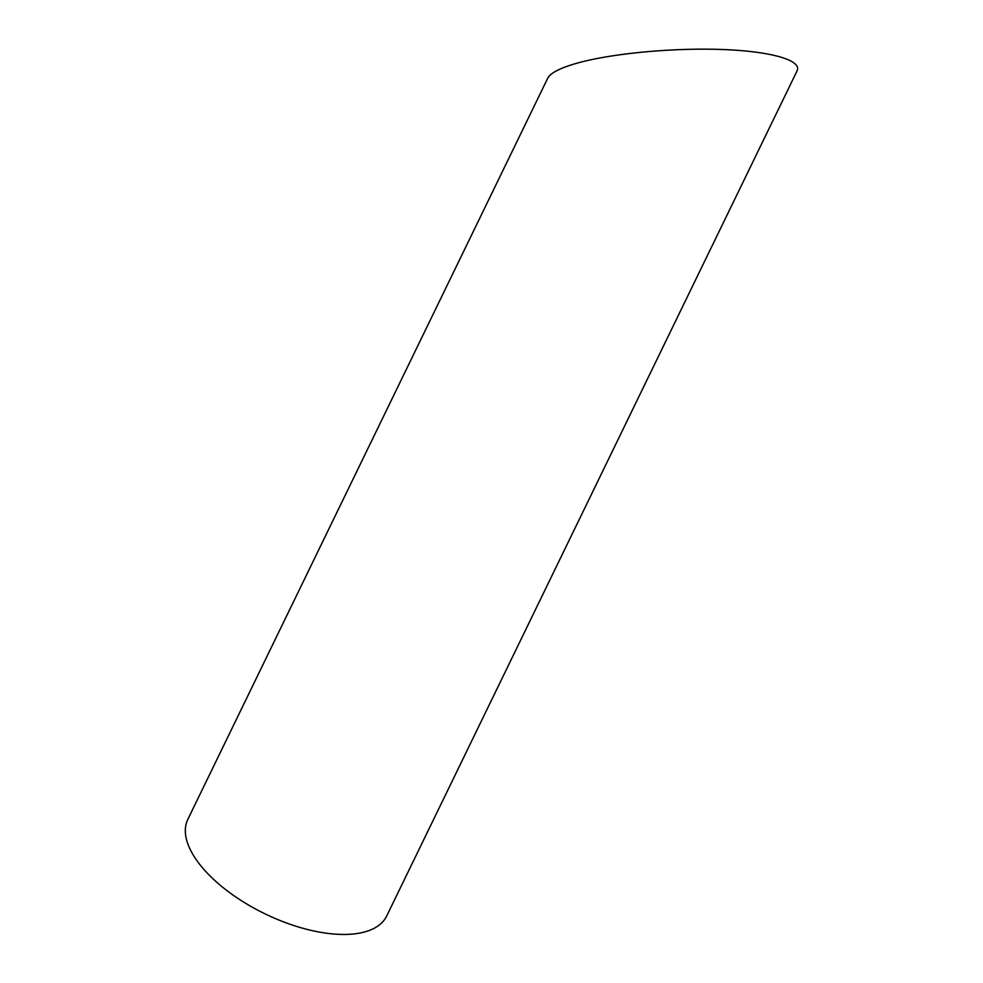 <?xml version="1.0" encoding="UTF-8"?>
<svg xmlns="http://www.w3.org/2000/svg" width="983" height="983" viewBox="0 0 983 983"><rect width="100%" height="100%" fill="white"/><g stroke="black" fill="none" stroke-linecap="round" stroke-linejoin="round"><path stroke-width="1.47" d="M193.725 855.837A110.551 51.214 -154.1 0 1 187.814 819.417L547.74 78.185C550.627 72.73 560.998 67.557 578.864 62.679C614.043 53.168 674.129 47.675 722.628 49.519C771.176 51.337 802.288 60.282 797.053 70.911L386.7 915.996A110.551 51.214 -154.1 0 1 296.792 926.477A110.551 51.214 -154.1 0 1 193.725 855.837"/></g></svg>
